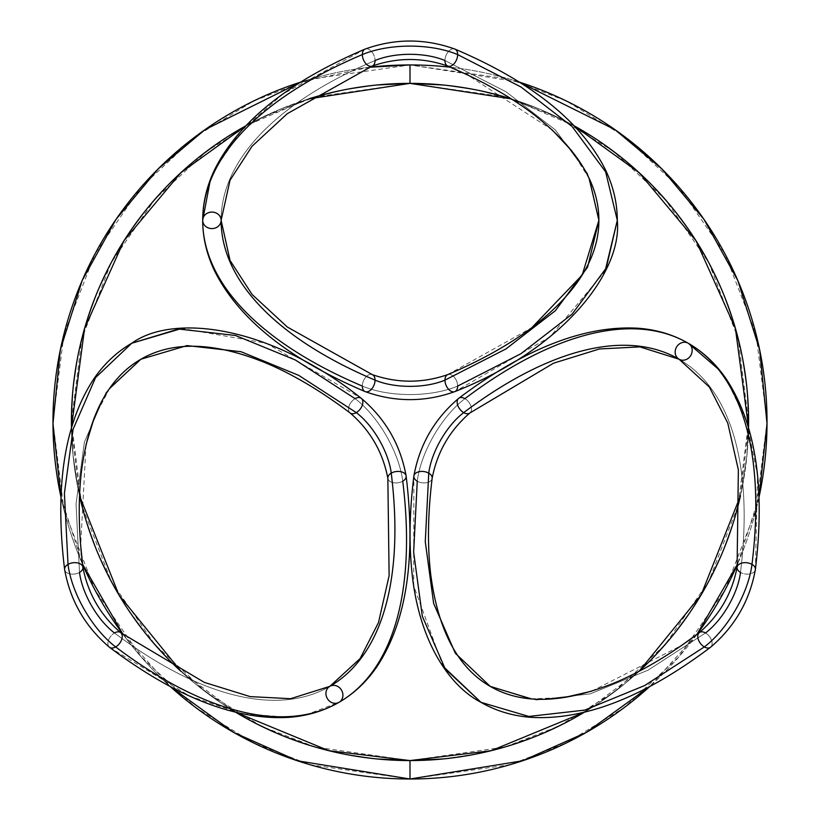 <?xml version="1.0" encoding="UTF-8"?>
<svg xmlns="http://www.w3.org/2000/svg" width="820" height="820" viewBox="0 0 820 820"><rect width="100%" height="100%" fill="white"/><g stroke="black" fill="none" stroke-linecap="round" stroke-linejoin="round"><path stroke-width="0.61" stroke-dasharray="4.1 3.07" d="M450.518 67.25A357.028 357.028 0 0 1 519.121 82.031L410 64.944L509.968 79.222L566.446 101.044L624.215 136.345L678.991 187.216L725.024 253.954L756.04 334.088L767.028 421.972L756.04 509.855L725.024 589.98L678.991 656.728L624.215 707.598L566.446 742.899L509.968 764.722L410 779A357.028 357.028 0 0 0 767.028 421.972A357.028 357.028 0 0 0 410 64.944L410 83.373L410 64.944A357.028 357.028 0 0 0 52.972 421.972A357.028 357.028 0 0 0 410 779L410 760.57L504.812 747.03L558.379 726.335L613.165 692.849L665.112 644.612L708.767 581.308L738.184 505.315L748.598 421.972L738.184 338.619L708.767 262.625L665.112 199.332L613.165 151.085L558.379 117.608L504.812 96.914L410 83.373A338.598 338.598 0 0 0 71.401 421.972A338.598 338.598 0 0 0 410 760.57A338.598 338.598 0 0 0 748.598 421.972A338.598 338.598 0 0 0 410 83.373L315.188 96.914L261.621 117.608L206.835 151.085L154.888 199.332L111.233 262.625L81.815 338.619L71.401 421.972L81.815 505.315L111.233 581.308L154.888 644.612L206.835 692.849L261.621 726.335L315.188 747.03L410 760.57L410 779L310.032 764.722L253.554 742.899L195.785 707.598L141.009 656.728L94.976 589.98L63.96 509.855L52.972 421.972L63.96 334.088L94.976 253.954L141.009 187.216L195.785 136.345L253.554 101.044L310.032 79.222L410 64.944M758.961 497.443A357.028 357.028 0 0 1 737.457 564.242L758.961 497.443M696.938 634.424A357.028 357.028 0 0 1 649.84 686.442L696.938 634.424M235.883 712.375A338.598 338.598 0 0 1 180.851 671.252L235.883 712.375M79.54 495.782A338.598 338.598 0 0 1 71.442 427.558L79.54 495.782M245.559 125.983A338.598 338.598 0 0 1 308.689 98.882L245.559 125.983M511.311 98.882L574.441 125.983A338.598 338.598 0 0 0 511.311 98.882M748.557 427.558L740.46 495.782A338.598 338.598 0 0 0 748.557 427.558M639.149 671.252L584.117 712.375A338.598 338.598 0 0 0 639.149 671.252M369.482 67.25L300.878 82.031A357.028 357.028 0 0 1 369.482 67.25M61.039 497.443L82.543 564.242A357.028 357.028 0 0 1 61.039 497.443M123.061 634.424L170.16 686.442A357.028 357.028 0 0 1 123.061 634.424M410 83.373L376.81 85.003L343.939 89.872L311.713 97.949L280.419 109.142L250.387 123.348L221.882 140.435L195.191 160.228L170.57 182.542L148.256 207.163L128.463 233.854L111.376 262.359L97.17 292.391L85.977 323.685L77.9 355.911L73.031 388.782L71.401 421.972L73.031 455.161L77.9 488.033L85.977 520.259L97.17 551.553L111.376 581.585L128.463 610.09L148.256 636.781L170.57 661.402L195.191 683.716L221.882 703.509L250.387 720.595L280.419 734.802L311.713 745.995L343.939 754.062L376.81 758.941L410 760.57L443.189 758.941L476.061 754.062L508.287 745.995L539.58 734.802L569.613 720.595L598.118 703.509L624.809 683.716L649.43 661.402L671.744 636.781L691.537 610.09L708.623 581.585L722.83 551.553L734.023 520.259L742.1 488.033L746.969 455.161L748.598 421.972L746.969 388.782L742.1 355.911L734.023 323.685L722.83 292.391L708.623 262.359L691.537 233.854L671.744 207.163L649.43 182.542L624.809 160.228L598.118 140.435L569.613 123.348L539.58 109.142L508.287 97.949L476.061 89.872L443.189 85.003L410 83.373M443.189 758.941L476.061 754.062L508.287 745.995L539.58 734.802L569.674 720.554M569.613 720.595L598.118 703.509L624.809 683.716L649.43 661.402L671.744 636.781L691.537 610.09L708.623 581.585L722.83 551.553L734.023 520.259L742.1 488.033L746.969 455.161L748.598 421.972L746.969 388.782L742.1 355.911L734.023 323.685L722.83 292.391L708.623 262.359L691.537 233.854L671.744 207.163L649.43 182.542L624.809 160.228L598.118 140.435L569.613 123.348L539.58 109.142L508.287 97.949L476.061 89.872L443.189 85.003M376.81 85.003L343.939 89.872L311.713 97.949L280.419 109.142L250.387 123.348L221.882 140.435L195.191 160.228L170.57 182.542L148.256 207.163L128.463 233.854L111.376 262.359L97.17 292.391L85.977 323.685L77.9 355.911L73.031 388.782L71.401 421.972L73.031 455.161L77.9 488.033L85.977 520.259L97.17 551.553L111.376 581.585L128.463 610.09L148.256 636.781L170.57 661.402L195.191 683.716L221.882 703.509L250.387 720.595L280.419 734.802L311.713 745.995L343.939 754.062L376.81 758.941M372.382 66.01A9.215 5.689 67 0 0 375.047 60.536A495.997 220.683 180 0 0 221.123 220.334A9.215 8.251 180 0 0 211.909 212.083A9.215 8.251 180 0 0 202.694 220.334A514.427 228.872 0 0 0 362.348 386.077A9.215 5.689 -67 0 1 365.781 377.128A9.215 5.689 -67 0 1 372.382 374.658A9.215 5.689 -67 0 1 375.047 380.131A495.997 220.683 180 0 1 221.123 220.334A495.997 220.683 180 0 1 375.047 60.536A50.676 22.55 180 0 1 444.952 60.536L505.991 91.758L555.324 129.908L587.622 173.584L598.877 220.334L587.622 267.084L555.324 310.76L505.991 348.91L444.952 380.131A50.676 22.55 180 0 1 375.047 380.131A9.215 5.689 113 0 0 372.382 374.658A9.215 5.689 113 0 0 365.781 377.128A9.215 5.689 113 0 0 362.348 386.077A69.105 30.74 0 0 0 457.652 386.077A9.215 5.689 -113 0 0 454.218 377.128A9.215 5.689 -113 0 0 447.617 374.658A9.215 5.689 -113 0 0 444.952 380.131A9.215 5.689 67 0 1 447.617 374.658A9.215 5.689 67 0 1 454.218 377.128A9.215 5.689 67 0 1 457.652 386.077L520.966 353.686L572.134 314.121L605.631 268.827L617.306 220.334L605.631 171.841L572.134 126.546L520.966 86.981L457.652 54.591A9.215 5.689 113 0 0 454.987 49.118A9.215 5.689 113 0 0 448.386 51.588A9.215 5.689 113 0 0 444.952 60.536A9.215 5.689 -67 0 1 448.386 51.588A9.215 5.689 -67 0 1 454.987 49.118A9.215 5.689 -67 0 1 457.652 54.591A69.105 30.74 -0 0 0 362.348 54.591A9.215 5.689 67 0 1 365.013 49.118A9.215 5.689 67 0 1 371.614 51.588A9.215 5.689 67 0 1 375.047 60.536A9.215 5.689 -113 0 0 371.614 51.588A9.215 5.689 -113 0 0 365.013 49.118A9.215 5.689 -113 0 0 362.348 54.591A514.427 228.872 0 0 0 202.694 220.334A9.215 8.251 0 0 1 211.909 212.083A9.215 8.251 0 0 1 221.123 220.334A9.215 8.251 0 0 1 211.909 228.585A9.215 8.251 0 0 1 202.694 220.334A514.427 228.872 180 0 1 362.348 54.591A9.215 5.689 -113 0 0 365.781 63.54A9.215 5.689 -113 0 0 372.382 66.01A9.215 5.689 -113 0 0 375.047 60.536A495.997 220.683 0 0 0 221.123 220.334A495.997 220.683 0 0 0 375.047 380.131A50.676 22.55 0 0 0 444.952 380.131L505.991 348.91L555.324 310.76L587.622 267.084L598.877 220.334L587.622 173.584L555.324 129.908L505.991 91.758L444.952 60.536A50.676 22.55 -0 0 0 375.047 60.536A9.215 5.689 67 0 1 372.382 66.01A9.215 5.689 67 0 1 365.781 63.54A9.215 5.689 67 0 1 362.348 54.591A69.105 30.74 180 0 1 457.652 54.591A9.215 5.689 -67 0 1 454.218 63.54A9.215 5.689 -67 0 1 447.617 66.01A9.215 5.689 -67 0 1 444.952 60.536A9.215 5.689 113 0 0 447.617 66.01A9.215 5.689 113 0 0 454.218 63.54A9.215 5.689 113 0 0 457.652 54.591L520.966 86.981L572.134 126.546L605.631 171.841L617.306 220.334L605.631 268.827L572.134 314.121L520.966 353.686L457.652 386.077A9.215 5.689 67 0 1 454.987 391.55A9.215 5.689 67 0 1 448.386 389.08A9.215 5.689 67 0 1 444.952 380.131A9.215 5.689 -113 0 0 448.386 389.08A9.215 5.689 -113 0 0 454.987 391.55A9.215 5.689 -113 0 0 457.652 386.077A69.105 30.74 180 0 1 362.348 386.077A9.215 5.689 113 0 0 365.013 391.55A9.215 5.689 113 0 0 371.614 389.08A9.215 5.689 113 0 0 375.047 380.131A9.215 5.689 -67 0 1 371.614 389.08A9.215 5.689 -67 0 1 365.013 391.55A9.215 5.689 -67 0 1 362.348 386.077A514.427 228.872 180 0 1 202.694 220.334A9.215 8.251 180 0 0 211.909 228.585A9.215 8.251 180 0 0 221.123 220.334A495.997 220.683 0 0 1 375.047 60.536A50.676 22.55 0 0 1 444.952 60.536L505.991 91.758L555.324 129.908L587.622 173.584L598.877 220.334L587.622 173.584L555.324 129.908L505.991 91.758L444.952 60.536A9.215 5.689 -67 0 0 447.617 66.01M120.54 632.527A9.215 5.689 -53 0 0 114.462 632.958A495.997 220.683 60 0 0 329.814 686.361A9.215 8.251 60 0 0 327.282 698.466A9.215 8.251 60 0 0 339.029 702.32A514.427 228.872 -120 0 0 402.743 481.196A9.215 5.689 173 0 1 393.272 482.683A9.215 5.689 173 0 1 387.839 478.203A9.215 5.689 173 0 1 391.242 473.15A495.997 220.683 60 0 1 329.814 686.361A495.997 220.683 60 0 1 114.462 632.958A50.676 22.55 60 0 1 79.509 572.422L76.034 503.952L84.398 442.144L106.077 392.339L140.938 359.211L187.052 345.589L241.018 351.718L298.736 375.375L356.3 412.624A50.676 22.55 60 0 1 391.242 473.15A9.215 5.689 -7 0 0 387.839 478.203A9.215 5.689 -7 0 0 393.272 482.683A9.215 5.689 -7 0 0 402.743 481.196A69.105 30.74 -120 0 0 355.08 398.653A9.215 5.689 127 0 0 349.064 406.095A9.215 5.689 127 0 0 350.212 413.044A9.215 5.689 127 0 0 356.3 412.624A9.215 5.689 -53 0 1 350.212 413.044A9.215 5.689 -53 0 1 349.064 406.095A9.215 5.689 -53 0 1 355.08 398.653L295.385 360.011L235.524 335.482L179.549 329.127L131.723 343.252L95.571 377.61L73.093 429.27L64.401 493.373L68.019 564.385A9.215 5.689 -7 0 0 64.606 569.439A9.215 5.689 -7 0 0 70.049 573.918A9.215 5.689 -7 0 0 79.509 572.422A9.215 5.689 173 0 1 70.049 573.918A9.215 5.689 173 0 1 64.606 569.439A9.215 5.689 173 0 1 68.019 564.385A69.105 30.74 -120 0 0 115.671 646.929A9.215 5.689 -53 0 1 109.593 647.359A9.215 5.689 -53 0 1 108.435 640.41A9.215 5.689 -53 0 1 114.462 632.958A9.215 5.689 127 0 0 108.435 640.41A9.215 5.689 127 0 0 109.593 647.359A9.215 5.689 127 0 0 115.671 646.929A514.427 228.872 -120 0 0 339.029 702.32A9.215 8.251 -120 0 1 327.282 698.466A9.215 8.251 -120 0 1 329.814 686.361A9.215 8.251 -120 0 1 341.571 690.214A9.215 8.251 -120 0 1 339.029 702.32A514.427 228.872 60 0 1 115.671 646.929A9.215 5.689 127 0 0 121.698 639.477A9.215 5.689 127 0 0 120.54 632.527A9.215 5.689 127 0 0 114.462 632.958A495.997 220.683 -120 0 0 329.814 686.361A495.997 220.683 -120 0 0 391.242 473.15A50.676 22.55 -120 0 0 356.3 412.624L298.736 375.375L241.018 351.718L187.052 345.589L140.938 359.211L106.077 392.339L84.398 442.144L76.034 503.952L79.509 572.422A50.676 22.55 -120 0 0 114.462 632.958A9.215 5.689 -53 0 1 120.54 632.527A9.215 5.689 -53 0 1 121.698 639.477A9.215 5.689 -53 0 1 115.671 646.929A69.105 30.74 60 0 1 68.019 564.385A9.215 5.689 173 0 1 77.48 562.899A9.215 5.689 173 0 1 82.922 567.368A9.215 5.689 173 0 1 79.509 572.422A9.215 5.689 -7 0 0 82.922 567.368A9.215 5.689 -7 0 0 77.48 562.899A9.215 5.689 -7 0 0 68.019 564.385L64.401 493.373L73.093 429.27L95.571 377.61L131.723 343.252L179.549 329.127L235.524 335.482L295.385 360.011L355.08 398.653A9.215 5.689 -53 0 1 361.159 398.223A9.215 5.689 -53 0 1 362.317 405.172A9.215 5.689 -53 0 1 356.3 412.624A9.215 5.689 127 0 0 362.317 405.172A9.215 5.689 127 0 0 361.159 398.223A9.215 5.689 127 0 0 355.08 398.653A69.105 30.74 60 0 1 402.743 481.196A9.215 5.689 -7 0 0 406.146 476.143A9.215 5.689 -7 0 0 400.703 471.664A9.215 5.689 -7 0 0 391.242 473.15A9.215 5.689 173 0 1 400.703 471.664A9.215 5.689 173 0 1 406.146 476.143A9.215 5.689 173 0 1 402.743 481.196A514.427 228.872 60 0 1 339.029 702.32A9.215 8.251 60 0 0 341.571 690.214A9.215 8.251 60 0 0 329.814 686.361A495.997 220.683 -120 0 1 114.462 632.958A50.676 22.55 -120 0 1 79.509 572.422L76.034 503.952L84.398 442.144L106.077 392.339L140.938 359.211L106.077 392.339L84.398 442.144L76.034 503.952L79.509 572.422A9.215 5.689 173 0 0 82.922 567.368M737.077 567.368A9.215 5.689 -173 0 0 740.491 572.422A495.997 220.683 -60 0 0 679.062 359.211A9.215 8.251 -60 0 0 690.819 355.357A9.215 8.251 -60 0 0 688.277 343.252A514.427 228.872 120 0 0 464.919 398.653A9.215 5.689 53 0 1 470.936 406.095A9.215 5.689 53 0 1 469.788 413.044A9.215 5.689 53 0 1 463.7 412.624A495.997 220.683 -60 0 1 679.062 359.211A495.997 220.683 -60 0 1 740.491 572.422A50.676 22.55 -60 0 1 705.538 632.958L647.984 670.207L590.267 693.864L536.3 699.993L490.186 686.361L455.325 653.243L433.647 603.438L425.272 541.63L428.757 473.15A50.676 22.55 -60 0 1 463.7 412.624A9.215 5.689 -127 0 0 469.788 413.044A9.215 5.689 -127 0 0 470.936 406.095A9.215 5.689 -127 0 0 464.919 398.653A69.105 30.74 120 0 0 417.257 481.196A9.215 5.689 7 0 0 426.728 482.683A9.215 5.689 7 0 0 432.16 478.203A9.215 5.689 7 0 0 428.757 473.15A9.215 5.689 -173 0 1 432.16 478.203A9.215 5.689 -173 0 1 426.728 482.683A9.215 5.689 -173 0 1 417.257 481.196L413.649 552.208L422.331 616.312L444.819 667.962L480.971 702.32L528.797 716.454L584.773 710.099L644.633 685.561L704.329 646.929A9.215 5.689 -127 0 0 710.407 647.359A9.215 5.689 -127 0 0 711.565 640.41A9.215 5.689 -127 0 0 705.538 632.958A9.215 5.689 53 0 1 711.565 640.41A9.215 5.689 53 0 1 710.407 647.359A9.215 5.689 53 0 1 704.329 646.929A69.105 30.74 120 0 0 751.981 564.385A9.215 5.689 -173 0 1 755.394 569.439A9.215 5.689 -173 0 1 749.951 573.918A9.215 5.689 -173 0 1 740.491 572.422A9.215 5.689 7 0 0 749.951 573.918A9.215 5.689 7 0 0 755.394 569.439A9.215 5.689 7 0 0 751.981 564.385A514.427 228.872 120 0 0 688.277 343.252A9.215 8.251 120 0 1 690.819 355.357A9.215 8.251 120 0 1 679.062 359.211A9.215 8.251 120 0 1 676.52 347.106A9.215 8.251 120 0 1 688.277 343.252A514.427 228.872 -60 0 1 751.981 564.385A9.215 5.689 7 0 0 742.52 562.899A9.215 5.689 7 0 0 737.077 567.368A9.215 5.689 7 0 0 740.491 572.422A495.997 220.683 120 0 0 679.062 359.211A495.997 220.683 120 0 0 463.7 412.624A50.676 22.55 120 0 0 428.757 473.15L425.272 541.63L433.647 603.438L455.325 653.243L490.186 686.361L536.3 699.993L590.267 693.864L647.984 670.207L705.538 632.958A50.676 22.55 120 0 0 740.491 572.422A9.215 5.689 -173 0 1 737.077 567.368A9.215 5.689 -173 0 1 742.52 562.899A9.215 5.689 -173 0 1 751.981 564.385A69.105 30.74 -60 0 1 704.329 646.929A9.215 5.689 53 0 1 698.302 639.477A9.215 5.689 53 0 1 699.46 632.527A9.215 5.689 53 0 1 705.538 632.958A9.215 5.689 -127 0 0 699.46 632.527A9.215 5.689 -127 0 0 698.302 639.477A9.215 5.689 -127 0 0 704.329 646.929L644.633 685.561L584.773 710.099L528.797 716.454L480.971 702.32L444.819 667.962L422.331 616.312L413.649 552.208L417.257 481.196A9.215 5.689 -173 0 1 413.854 476.143A9.215 5.689 -173 0 1 419.297 471.664A9.215 5.689 -173 0 1 428.757 473.15A9.215 5.689 7 0 0 419.297 471.664A9.215 5.689 7 0 0 413.854 476.143A9.215 5.689 7 0 0 417.257 481.196A69.105 30.74 -60 0 1 464.919 398.653A9.215 5.689 -127 0 0 458.841 398.223A9.215 5.689 -127 0 0 457.683 405.172A9.215 5.689 -127 0 0 463.7 412.624A9.215 5.689 53 0 1 457.683 405.172A9.215 5.689 53 0 1 458.841 398.223A9.215 5.689 53 0 1 464.919 398.653A514.427 228.872 -60 0 1 688.277 343.252A9.215 8.251 -60 0 0 676.52 347.106A9.215 8.251 -60 0 0 679.062 359.211A495.997 220.683 120 0 1 740.491 572.422A50.676 22.55 120 0 1 705.538 632.958L647.984 670.207L590.267 693.864L536.3 699.993L490.186 686.361L536.3 699.993L590.267 693.864L647.984 670.207L705.538 632.958A9.215 5.689 53 0 0 699.46 632.527M365.105 391.591C288.66 359.058 238.466 318.806 214.532 270.836C206.681 254.333 202.724 237.492 202.694 220.334A514.427 228.872 180 0 0 362.348 386.077A9.215 5.689 -67 0 0 365.013 391.55M454.987 391.55A9.215 5.689 67 0 0 457.652 386.077A69.105 30.74 0 0 1 362.348 386.077A69.105 30.74 180 0 0 457.652 386.077L520.966 353.686L572.134 314.121L605.631 268.827L617.306 220.334C617.275 203.319 613.391 186.622 605.662 170.242C581.831 122.098 531.575 81.713 454.895 49.077L454.895 49.077M365.013 49.118A9.215 5.689 -113 0 1 371.614 51.588A9.215 5.689 -113 0 1 375.047 60.536A9.215 5.689 67 0 0 371.614 51.588A9.215 5.689 67 0 0 365.013 49.118M454.987 49.118A9.215 5.689 -67 0 0 448.386 51.588A9.215 5.689 -67 0 0 444.952 60.536A9.215 5.689 113 0 1 448.386 51.588A9.215 5.689 113 0 1 454.987 49.118M457.652 386.077A9.215 5.689 67 0 0 454.218 377.128A9.215 5.689 67 0 0 447.617 374.658A9.215 5.689 -113 0 1 454.218 377.128A9.215 5.689 -113 0 1 457.652 386.077M362.348 386.077A9.215 5.689 113 0 1 365.781 377.128A9.215 5.689 113 0 1 372.382 374.658A9.215 5.689 -67 0 0 365.781 377.128A9.215 5.689 -67 0 0 362.348 386.077M305.686 714.978L339.029 702.32A514.427 228.872 60 0 0 402.743 481.196A9.215 5.689 173 0 0 406.146 476.143M361.159 398.223A9.215 5.689 -53 0 0 355.08 398.653A69.105 30.74 -120 0 1 402.743 481.196A69.105 30.74 60 0 0 355.08 398.653L295.385 360.011L235.524 335.482L179.549 329.127L131.723 343.252C117.004 351.8 104.488 363.506 94.167 378.389C64.39 423.099 54.54 486.813 64.616 569.531M109.593 647.359A9.215 5.689 127 0 1 108.435 640.41A9.215 5.689 127 0 1 114.462 632.958A9.215 5.689 -53 0 0 108.435 640.41A9.215 5.689 -53 0 0 109.593 647.359M64.606 569.439A9.215 5.689 173 0 0 70.049 573.918A9.215 5.689 173 0 0 79.509 572.422A9.215 5.689 -7 0 1 70.049 573.918A9.215 5.689 -7 0 1 64.606 569.439M355.08 398.653A9.215 5.689 -53 0 0 349.064 406.095A9.215 5.689 -53 0 0 350.212 413.044A9.215 5.689 127 0 1 349.064 406.095A9.215 5.689 127 0 1 355.08 398.653M402.743 481.196A9.215 5.689 -7 0 1 393.272 482.683A9.215 5.689 -7 0 1 387.839 478.203A9.215 5.689 173 0 0 393.272 482.683A9.215 5.689 173 0 0 402.743 481.196M458.759 398.284C525.159 348.346 585.111 325.007 638.616 328.266C656.841 329.712 673.394 334.704 688.277 343.252A514.427 228.872 -60 0 0 464.919 398.653A9.215 5.689 53 0 0 458.841 398.223M413.854 476.143A9.215 5.689 -173 0 0 417.257 481.196A69.105 30.74 120 0 1 464.919 398.653A69.105 30.74 -60 0 0 417.257 481.196L413.649 552.208L422.331 616.312L444.819 667.962L480.971 702.32C495.721 710.807 512.131 715.788 530.171 717.285C583.789 720.708 643.884 697.389 710.489 647.298M755.394 569.439A9.215 5.689 7 0 1 749.951 573.918A9.215 5.689 7 0 1 740.491 572.422A9.215 5.689 -173 0 0 749.951 573.918A9.215 5.689 -173 0 0 755.394 569.439M710.407 647.359A9.215 5.689 53 0 0 711.565 640.41A9.215 5.689 53 0 0 705.538 632.958A9.215 5.689 -127 0 1 711.565 640.41A9.215 5.689 -127 0 1 710.407 647.359M417.257 481.196A9.215 5.689 -173 0 0 426.728 482.683A9.215 5.689 -173 0 0 432.16 478.203A9.215 5.689 7 0 1 426.728 482.683A9.215 5.689 7 0 1 417.257 481.196M464.919 398.653A9.215 5.689 -127 0 1 470.936 406.095A9.215 5.689 -127 0 1 469.788 413.044A9.215 5.689 53 0 0 470.936 406.095A9.215 5.689 53 0 0 464.919 398.653M372.29 66.051L287.287 113.662L252.068 146.226L230.03 180.226L221.123 220.334L230.03 260.432L252.078 294.452L287.328 327.036L372.29 374.617M447.71 374.617L531.821 327.682M365.105 49.077L282.787 94.105L241.551 130.288L214.543 169.822L210.453 179.354M605.662 270.426L550.107 336.825L454.895 391.591M589.313 178.78L571.755 150.839M552.27 130.001L467.728 75.03M120.612 632.589L204.354 682.394L250.161 696.61L290.628 698.701L329.814 686.361L360.082 658.603L378.522 622.493L389.121 575.671L387.85 478.306M350.14 412.993C321.471 391.396 293.898 374.945 267.433 363.619C215.291 342.022 173.123 340.546 140.938 359.211M109.511 647.298L189.666 696.077L241.623 713.687L289.357 717.316L299.659 716.096M180.933 328.297L266.213 343.211L361.241 398.284M109.736 388.28L94.32 417.452M86.018 444.737L80.678 545.443M339.029 702.32C353.871 693.71 366.478 681.871 376.841 666.814C406.423 622.103 416.181 558.512 406.136 476.041M737.088 567.276L738.359 469.85L727.77 423.079L709.341 386.989L679.062 359.211L639.887 346.88L599.389 348.971L553.551 363.198L469.86 412.993M432.15 478.306L432.15 478.306C427.784 513.925 427.322 546.028 430.746 574.615C438.116 630.57 457.929 667.828 490.186 686.361M755.384 569.531L757.547 475.733L746.825 421.931L726.1 378.768L719.888 370.466M443.415 667.193L413.69 585.88L413.864 476.041M530.95 698.855L563.924 697.615M591.712 691.168L681.594 645.432"/><path stroke-width="1.23" d="M410 64.944L369.482 67.25A357.028 357.028 0 0 1 410 64.944L410 83.373L308.689 98.882A338.598 338.598 0 0 1 410 83.373L410 64.944A357.028 357.028 0 0 1 450.518 67.25M519.121 82.031A357.028 357.028 0 0 1 758.961 497.443L767.028 423.673L759.658 349.791L737.785 280.45L703.99 219.391L661.812 168.879L614.938 129.621L519.121 82.031M737.457 564.242A357.028 357.028 0 0 1 696.938 634.424L737.457 564.242M649.84 686.442A357.028 357.028 0 0 1 410 779L522.545 760.796L586.208 732.485L649.84 686.442M376.81 758.941L410 760.57A338.598 338.598 0 0 0 584.117 712.375L491.139 750.71L410 760.57A338.598 338.598 0 0 1 235.883 712.375L328.861 750.71L410 760.57L410 779L410 760.57L443.189 758.941M180.851 671.252A338.598 338.598 0 0 1 79.54 495.782L118.91 594.941L180.851 671.252M71.442 427.558A338.598 338.598 0 0 1 245.559 125.983L180.923 172.62L123.963 240.772L84.583 328.4L71.442 427.558M443.189 85.003L410 83.373L511.311 98.882A338.598 338.598 0 0 0 410 83.373L376.81 85.003M574.441 125.983L639.077 172.62L696.036 240.772L735.417 328.4L748.557 427.558A338.598 338.598 0 0 0 574.441 125.983M740.46 495.782L701.09 594.941L639.149 671.252A338.598 338.598 0 0 0 740.46 495.782M300.878 82.031L205.061 129.621L158.188 168.879L116.01 219.391L82.215 280.45L60.342 349.791L52.972 423.673L61.039 497.443A357.028 357.028 0 0 1 300.878 82.031M82.543 564.242L123.061 634.424A357.028 357.028 0 0 1 82.543 564.242M170.16 686.442L233.792 732.485L297.455 760.796L410 779A357.028 357.028 0 0 1 170.16 686.442M467.728 75.03L447.71 66.051C422.566 57.318 397.433 57.318 372.29 66.051L287.287 113.662L252.068 146.226L230.03 180.226L221.123 220.334A9.215 8.251 180 0 1 211.909 228.585A9.215 8.251 180 0 1 202.694 220.334A9.215 8.251 0 0 0 211.909 228.585A9.215 8.251 0 0 0 221.123 220.334A9.215 8.251 0 0 0 211.909 212.083A9.215 8.251 0 0 0 202.694 220.334A514.427 228.872 0 0 1 362.348 54.591A9.215 5.689 67 0 0 365.781 63.54A9.215 5.689 67 0 0 372.382 66.01A9.215 5.689 -113 0 1 365.781 63.54A9.215 5.689 -113 0 1 362.348 54.591A514.427 228.872 180 0 0 202.694 220.334A9.215 8.251 180 0 1 211.909 212.083A9.215 8.251 180 0 1 221.123 220.334A495.997 220.683 180 0 0 375.047 380.131A495.997 220.683 0 0 1 221.123 220.334L230.03 260.432L252.078 294.452L287.328 327.036L372.29 374.617C397.433 383.35 422.566 383.35 447.71 374.617C480.745 360.585 508.779 344.943 531.821 327.682C576.593 293.324 598.948 257.541 598.877 220.334L587.622 267.084L555.324 310.76L505.991 348.91L444.952 380.131A50.676 22.55 0 0 1 375.047 380.131A9.215 5.689 113 0 1 371.614 389.08A9.215 5.689 113 0 1 365.013 391.55A9.215 5.689 -67 0 0 371.614 389.08A9.215 5.689 -67 0 0 375.047 380.131A50.676 22.55 180 0 0 444.952 380.131A9.215 5.689 67 0 0 448.386 389.08A9.215 5.689 67 0 0 454.987 391.55A9.215 5.689 -113 0 1 448.386 389.08A9.215 5.689 -113 0 1 444.952 380.131L505.991 348.91L555.324 310.76L587.622 267.084L598.877 220.334L589.313 178.78M365.013 391.55A9.215 5.689 113 0 1 362.348 386.077A514.427 228.872 0 0 1 202.694 220.334C202.724 237.492 206.681 254.333 214.532 270.836C238.466 318.806 288.66 359.058 365.105 391.591C395.035 402.312 424.965 402.312 454.895 391.591C563.822 348.582 622.38 271.707 617.306 220.334L605.631 171.841L572.134 126.546L520.966 86.981L457.652 54.591A9.215 5.689 113 0 1 454.218 63.54A9.215 5.689 113 0 1 447.617 66.01A9.215 5.689 113 0 1 444.952 60.536A50.676 22.55 180 0 0 375.047 60.536A9.215 5.689 -113 0 1 372.382 66.01M447.617 66.01A9.215 5.689 -67 0 0 454.218 63.54A9.215 5.689 -67 0 0 457.652 54.591L520.966 86.981L572.134 126.546L605.631 171.841L617.306 220.334L605.631 268.827L572.134 314.121L520.966 353.686L457.652 386.077A9.215 5.689 -113 0 1 454.987 391.55M457.652 54.591A69.105 30.74 180 0 0 362.348 54.591A9.215 5.689 -113 0 1 365.013 49.118A9.215 5.689 67 0 0 362.348 54.591A69.105 30.74 0 0 1 457.652 54.591A9.215 5.689 -67 0 0 454.987 49.118A9.215 5.689 113 0 1 457.652 54.591M447.617 374.658A9.215 5.689 67 0 0 444.952 380.131A9.215 5.689 -113 0 1 447.617 374.658M372.382 374.658A9.215 5.689 113 0 1 375.047 380.131A9.215 5.689 -67 0 0 372.382 374.658M80.678 545.443L82.912 567.276C87.914 593.413 100.481 615.184 120.612 632.589L204.354 682.394L250.161 696.61L290.628 698.701L329.814 686.361A9.215 8.251 60 0 1 341.571 690.214A9.215 8.251 60 0 1 339.029 702.32A9.215 8.251 -120 0 0 341.571 690.214A9.215 8.251 -120 0 0 329.814 686.361A9.215 8.251 -120 0 0 327.282 698.466A9.215 8.251 -120 0 0 339.029 702.32A514.427 228.872 -120 0 1 115.671 646.929A9.215 5.689 -53 0 0 121.698 639.477A9.215 5.689 -53 0 0 120.54 632.527A9.215 5.689 127 0 1 121.698 639.477A9.215 5.689 127 0 1 115.671 646.929A514.427 228.872 60 0 0 339.029 702.32A9.215 8.251 60 0 1 327.282 698.466A9.215 8.251 60 0 1 329.814 686.361A495.997 220.683 60 0 0 391.242 473.15A495.997 220.683 -120 0 1 329.814 686.361L360.082 658.603L378.522 622.493L389.121 575.671L387.85 478.306C382.837 452.168 370.271 430.397 350.14 412.993C321.471 391.396 293.898 374.945 267.433 363.619C215.291 342.022 173.123 340.546 140.938 359.211L187.052 345.589L241.018 351.718L298.736 375.375L356.3 412.624A50.676 22.55 -120 0 1 391.242 473.15A9.215 5.689 -7 0 1 400.703 471.664A9.215 5.689 -7 0 1 406.146 476.143A9.215 5.689 173 0 0 400.703 471.664A9.215 5.689 173 0 0 391.242 473.15A50.676 22.55 60 0 0 356.3 412.624A9.215 5.689 -53 0 0 362.317 405.172A9.215 5.689 -53 0 0 361.159 398.223A9.215 5.689 127 0 1 362.317 405.172A9.215 5.689 127 0 1 356.3 412.624L298.736 375.375L241.018 351.718L187.052 345.589L140.938 359.211L109.736 388.28M406.146 476.143A9.215 5.689 -7 0 1 402.743 481.196A514.427 228.872 -120 0 1 339.029 702.32C353.871 693.71 366.478 681.871 376.841 666.814C406.423 622.103 416.181 558.512 406.136 476.041C400.457 444.758 385.492 418.835 361.241 398.284C269.534 325.448 173.676 313.168 131.723 343.252L95.571 377.61L73.093 429.27L64.401 493.373L68.019 564.385A9.215 5.689 -7 0 1 77.48 562.899A9.215 5.689 -7 0 1 82.922 567.368A9.215 5.689 -7 0 1 79.509 572.422A50.676 22.55 60 0 0 114.462 632.958A9.215 5.689 127 0 1 120.54 632.527M82.922 567.368A9.215 5.689 173 0 0 77.48 562.899A9.215 5.689 173 0 0 68.019 564.385L64.401 493.373L73.093 429.27L95.571 377.61L131.723 343.252L179.549 329.127L235.524 335.482L295.385 360.011L355.08 398.653A9.215 5.689 127 0 1 361.159 398.223M68.019 564.385A69.105 30.74 60 0 0 115.671 646.929A9.215 5.689 127 0 1 109.593 647.359A9.215 5.689 -53 0 0 115.671 646.929A69.105 30.74 -120 0 1 68.019 564.385A9.215 5.689 173 0 0 64.606 569.439A9.215 5.689 -7 0 1 68.019 564.385M350.212 413.044A9.215 5.689 -53 0 0 356.3 412.624A9.215 5.689 127 0 1 350.212 413.044M387.839 478.203A9.215 5.689 -7 0 1 391.242 473.15A9.215 5.689 173 0 0 387.839 478.203M681.594 645.432L699.388 632.589C719.519 615.184 732.086 593.413 737.088 567.276L738.359 469.85L727.77 423.079L709.341 386.989L679.062 359.211A9.215 8.251 -60 0 1 676.52 347.106A9.215 8.251 -60 0 1 688.277 343.252A9.215 8.251 120 0 0 676.52 347.106A9.215 8.251 120 0 0 679.062 359.211A9.215 8.251 120 0 0 690.819 355.357A9.215 8.251 120 0 0 688.277 343.252A514.427 228.872 120 0 1 751.981 564.385A9.215 5.689 -173 0 0 742.52 562.899A9.215 5.689 -173 0 0 737.077 567.368A9.215 5.689 7 0 1 742.52 562.899A9.215 5.689 7 0 1 751.981 564.385A514.427 228.872 -60 0 0 688.277 343.252A9.215 8.251 -60 0 1 690.819 355.357A9.215 8.251 -60 0 1 679.062 359.211A495.997 220.683 -60 0 0 463.7 412.624A495.997 220.683 120 0 1 679.062 359.211L639.887 346.88L599.389 348.971L553.551 363.198L469.86 412.993C449.729 430.397 437.162 452.168 432.15 478.306C427.784 513.925 427.322 546.028 430.746 574.615C438.116 630.57 457.929 667.828 490.186 686.361L455.325 653.243L433.647 603.438L425.272 541.63L428.757 473.15A50.676 22.55 120 0 1 463.7 412.624A9.215 5.689 -127 0 1 457.683 405.172A9.215 5.689 -127 0 1 458.841 398.223A9.215 5.689 53 0 0 457.683 405.172A9.215 5.689 53 0 0 463.7 412.624A50.676 22.55 -60 0 0 428.757 473.15A9.215 5.689 -173 0 0 419.297 471.664A9.215 5.689 -173 0 0 413.854 476.143A9.215 5.689 7 0 1 419.297 471.664A9.215 5.689 7 0 1 428.757 473.15L425.272 541.63L433.647 603.438L455.325 653.243L490.186 686.361L530.95 698.855M458.841 398.223A9.215 5.689 -127 0 1 464.919 398.653A514.427 228.872 120 0 1 688.277 343.252C673.394 334.704 656.841 329.712 638.616 328.266C585.111 325.007 525.159 348.346 458.759 398.284C434.508 418.835 419.543 444.758 413.864 476.041C409.58 510.768 408.913 542.594 411.865 571.53C418.62 640.953 449.196 685.961 480.971 702.32L528.797 716.454L584.773 710.099L644.633 685.561L704.329 646.929A9.215 5.689 -127 0 1 698.302 639.477A9.215 5.689 -127 0 1 699.46 632.527A9.215 5.689 -127 0 1 705.538 632.958A50.676 22.55 -60 0 0 740.491 572.422A9.215 5.689 7 0 1 737.077 567.368M699.46 632.527A9.215 5.689 53 0 0 698.302 639.477A9.215 5.689 53 0 0 704.329 646.929L644.633 685.561L584.773 710.099L528.797 716.454L480.971 702.32L444.819 667.962L422.331 616.312L413.649 552.208L417.257 481.196A9.215 5.689 7 0 1 413.854 476.143M704.329 646.929A69.105 30.74 -60 0 0 751.981 564.385A9.215 5.689 7 0 1 755.394 569.439A9.215 5.689 -173 0 0 751.981 564.385A69.105 30.74 120 0 1 704.329 646.929A9.215 5.689 53 0 0 710.407 647.359A9.215 5.689 -127 0 1 704.329 646.929M432.16 478.203A9.215 5.689 -173 0 0 428.757 473.15A9.215 5.689 7 0 1 432.16 478.203M469.788 413.044A9.215 5.689 -127 0 1 463.7 412.624A9.215 5.689 53 0 0 469.788 413.044M531.821 327.682L582.19 275.048L598.877 220.334C598.948 183.126 576.593 147.344 531.821 112.986C508.779 95.725 480.745 80.083 447.71 66.051C422.566 57.318 397.433 57.318 372.29 66.051M605.662 270.426L617.306 220.334C617.275 203.319 613.391 186.622 605.662 170.242C581.831 122.098 531.575 81.713 454.895 49.077C424.965 38.355 395.035 38.355 365.105 49.077C288.66 81.611 238.466 121.862 214.532 169.832C206.681 186.335 202.724 203.175 202.694 220.334M210.453 179.354L202.694 220.201M571.755 150.839L552.27 130.001M180.933 328.297L131.723 343.252C117.004 351.8 104.488 363.506 94.167 378.389C64.39 423.099 54.54 486.813 64.616 569.531C70.294 600.824 85.26 626.736 109.511 647.298C175.91 697.236 235.863 720.575 289.378 717.316C307.603 715.87 324.146 710.868 339.029 702.32M299.659 716.096L305.686 714.978M94.32 417.452L86.018 444.737M443.415 667.193L480.971 702.32C495.721 710.807 512.131 715.788 530.171 717.285C583.789 720.708 643.884 697.389 710.489 647.298C734.74 626.736 749.705 600.824 755.384 569.531C765.429 487.059 755.671 423.468 726.089 378.758C715.727 363.701 703.119 351.872 688.277 343.252M719.888 370.466L688.4 343.324M563.924 697.615L591.712 691.168M365.105 391.591C395.035 402.312 424.965 402.312 454.895 391.591M454.895 49.077C424.965 38.355 395.035 38.355 365.105 49.077M372.29 374.617C397.433 383.35 422.566 383.35 447.71 374.617M406.136 476.041C400.457 444.758 385.492 418.835 361.241 398.284M120.612 632.589C100.481 615.184 87.914 593.413 82.912 567.276C78.546 531.647 78.074 499.544 81.508 470.967C88.867 415.002 108.681 377.753 140.938 359.211M64.616 569.531C70.294 600.824 85.26 626.736 109.511 647.298M387.85 478.306C382.837 452.168 370.271 430.397 350.14 412.993M458.759 398.284C434.508 418.835 419.543 444.758 413.864 476.041M737.088 567.276C732.086 593.413 719.519 615.184 699.388 632.589C670.719 654.186 643.146 670.637 616.681 681.963C564.529 703.56 522.371 705.026 490.186 686.361M710.489 647.298C734.74 626.736 749.705 600.824 755.384 569.531M469.86 412.993C449.729 430.397 437.162 452.168 432.15 478.306"/></g></svg>
